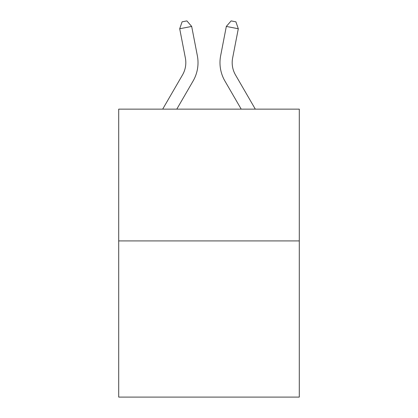 <?xml version="1.0" encoding="UTF-8"?>
<svg xmlns="http://www.w3.org/2000/svg" width="418" height="418" viewBox="0 0 418 418"><rect width="100%" height="100%" fill="white"/><g stroke="black" fill="none" stroke-linecap="round" stroke-linejoin="round"><path stroke-width="0.63" d="M299.293 240.914L299.293 109.135L118.707 109.135L118.707 397.1L299.293 397.1L299.293 240.914L118.707 240.914M162.686 109.135L182.525 74.906A24.406 24.406 0 0 0 185.373 58.029L179.703 28.753L182.091 21.83L186.883 20.9L191.679 26.433L197.348 55.709A36.606 36.606 179.6 0 1 193.085 81.024L176.793 109.135M255.314 109.135L235.475 74.906A24.406 24.406 0 0 1 232.627 58.029L238.297 28.753L226.321 26.433L220.652 55.709A36.606 36.606 0 0 0 224.915 81.024L241.207 109.135M182.525 74.906A24.406 24.406 -0.4 0 0 185.373 58.029A24.406 24.406 -0.4 0 1 182.525 74.906A24.406 24.406 -0.4 0 0 185.373 58.029A24.406 24.406 -0.4 0 1 182.525 74.906A24.406 24.406 -0.4 0 0 185.373 58.029A24.406 24.406 -0.4 0 1 182.525 74.906A24.406 24.406 -0.4 0 0 185.373 58.029A24.406 24.406 -0.4 0 1 182.525 74.906A24.406 24.406 -0.4 0 0 185.373 58.029A24.406 24.406 -0.4 0 1 182.525 74.906A24.406 24.406 -0.4 0 0 185.373 58.029A24.406 24.406 -0.4 0 1 182.525 74.906A24.406 24.406 -0.4 0 0 185.373 58.029M238.297 28.753L235.909 21.83L231.117 20.9L226.321 26.433L220.652 55.709M235.475 74.906A24.406 24.406 0 0 1 232.627 58.029A24.406 24.406 0 0 0 235.475 74.906A24.406 24.406 0 0 1 232.627 58.029A24.406 24.406 0 0 0 235.475 74.906A24.406 24.406 0 0 1 232.627 58.029A24.406 24.406 0 0 0 235.475 74.906A24.406 24.406 0 0 1 232.627 58.029A24.406 24.406 0 0 0 235.475 74.906A24.406 24.406 0 0 1 232.627 58.029A24.406 24.406 0 0 0 235.475 74.906A24.406 24.406 0 0 1 232.627 58.029A24.406 24.406 0 0 0 235.475 74.906M191.679 26.433L179.703 28.753"/></g></svg>
